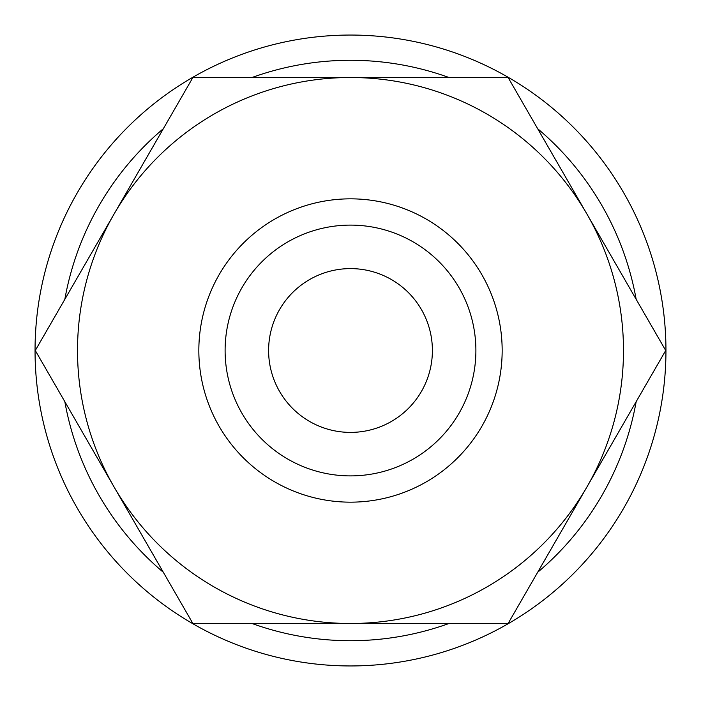 <?xml version="1.0" encoding="UTF-8"?>
<svg xmlns="http://www.w3.org/2000/svg" width="701" height="701" viewBox="0 0 701 701"><rect width="100%" height="100%" fill="white"/><g stroke="black" fill="none" stroke-linecap="round" stroke-linejoin="round"><path stroke-width="1.05" d="M665.95 350.5A315.45 315.45 0 0 0 350.5 35.05A315.45 315.45 0 0 0 35.05 350.5A315.45 315.45 0 0 0 350.5 665.95A315.45 315.45 0 0 0 665.95 350.5M636.166 299.318A290.214 290.214 0 0 0 537.658 128.704M449.008 77.513A290.214 290.214 0 0 0 251.992 77.513M163.342 128.704A290.214 290.214 0 0 0 64.834 299.318M665.713 350.5L508.111 77.513L350.5 77.513A272.987 272.987 0 0 0 114.088 486.993A272.987 272.987 0 0 0 350.5 623.487L508.111 623.487L586.912 486.993A272.987 272.987 0 0 0 350.5 77.513L192.889 77.513L35.287 350.5L192.889 623.487L350.5 623.487A272.987 272.987 0 0 0 586.912 486.993L665.713 350.5M198.839 350.5A151.661 151.661 0 0 0 350.5 502.161A151.661 151.661 0 0 0 502.161 350.5A151.661 151.661 0 0 0 350.5 198.839A151.661 151.661 0 0 0 198.839 350.5M225.109 350.5A125.391 125.391 0 0 0 350.5 475.891A125.391 125.391 0 0 0 475.891 350.5A125.391 125.391 0 0 0 350.5 225.109A125.391 125.391 0 0 0 225.109 350.5M268.606 350.5A81.894 81.894 0 0 1 350.5 268.606A81.894 81.894 0 0 1 432.394 350.5A81.894 81.894 0 0 1 350.5 432.394A81.894 81.894 0 0 1 268.606 350.5M64.834 401.682A290.214 290.214 0 0 0 163.342 572.296M251.992 623.487A290.214 290.214 0 0 0 449.008 623.487M537.658 572.296A290.214 290.214 0 0 0 636.166 401.682"/></g></svg>

